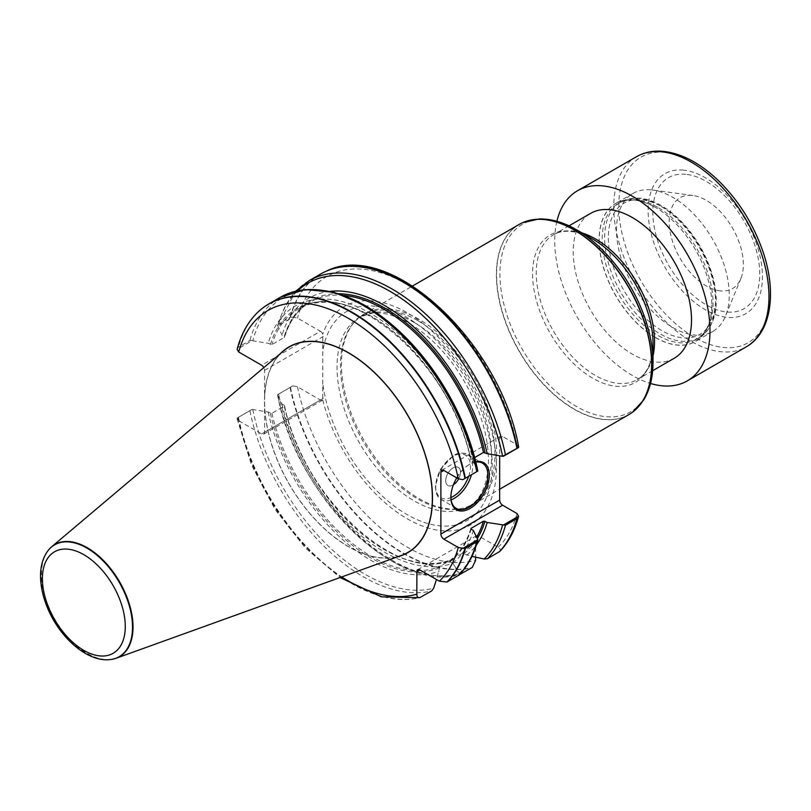 <?xml version="1.0" encoding="UTF-8"?>
<svg xmlns="http://www.w3.org/2000/svg" width="811" height="811" viewBox="0 0 811 811"><rect width="100%" height="100%" fill="white"/><g stroke="black" fill="none" stroke-linecap="round" stroke-linejoin="round"><path stroke-width="0.61" stroke-dasharray="4.05 3.04" d="M651.345 189.875A79.721 46.024 60 0 1 652.754 190.038A79.721 46.024 60 0 1 712.727 239.448A79.721 46.024 60 0 1 725.521 316.087A79.721 46.024 60 0 1 712.727 331.496A79.721 46.024 60 0 1 633.006 285.472A79.721 46.024 60 0 1 633.006 193.423A79.721 46.024 60 0 1 651.345 189.875M655.47 337.589A79.721 46.024 -120 0 0 695.321 341.543A79.721 46.024 -120 0 0 711.835 305.048A79.721 46.024 -120 0 0 655.47 207.413A79.721 46.024 -120 0 0 633.938 199.922A79.721 46.024 -120 0 0 615.61 203.47A79.721 46.024 -120 0 0 603.384 267.346A79.721 46.024 -120 0 0 655.47 337.589M720.452 290.896A52.431 30.271 60 0 1 672.025 239.721A52.431 30.271 60 0 1 692.138 195.421A52.431 30.271 60 0 1 693.06 195.532A52.431 30.271 60 0 1 732.505 228.023A52.431 30.271 60 0 1 740.919 278.426A52.431 30.271 60 0 1 720.452 290.896M674.184 358.269A83.634 48.285 60 0 1 632.367 354.133A83.634 48.285 60 0 1 577.726 280.424A83.634 48.285 60 0 1 590.55 213.405M556.893 221.291A109.779 63.38 -120 0 0 650.534 383.471M48.072 550.598A64.738 37.377 -120 0 0 54.874 619.249A64.738 37.377 -120 0 0 110.925 659.475M283.374 351.092A118.619 68.489 -120 0 0 272.749 447.652A118.619 68.489 -120 0 0 348.487 546.594A118.619 68.489 -120 0 0 401.364 555.444M453.085 484.948A10.452 6.032 120 0 0 453.461 484.725A10.452 6.032 -60 0 1 453.096 484.948A10.452 6.032 -60 0 1 447.865 485.465A10.452 6.032 120 0 0 453.085 484.948M458.59 478.936A10.452 6.032 120 0 0 458.316 467.359A10.452 6.032 120 0 0 453.085 467.876A10.452 6.032 120 0 0 446.263 477.091A10.452 6.032 120 0 0 447.865 485.465A10.452 6.032 -60 0 1 447.865 473.391A10.452 6.032 -60 0 1 458.316 467.359A10.452 6.032 -60 0 1 458.6 478.936M456.786 477.902A27.179 15.693 -60 0 1 470.096 464.034A27.179 15.693 -60 0 1 475.773 461.743M475.854 462.067A26.134 15.095 120 0 0 469.356 464.46L469.356 464.46A26.134 15.095 120 0 0 450.875 496.474A26.134 15.095 120 0 0 450.875 496.89M252.079 340.691L249.91 340.488L238.485 347.088L237.126 349.328L252.079 340.691L268.167 343.296L271.888 344.584L284.266 337.437L284.235 336.565L284.266 337.437A147.024 84.881 -120 0 1 310.37 301.976C298.195 309.092 289.588 320.821 284.539 337.163M292.832 317.162L290.085 317.294L278.609 323.924L277.524 326.002L292.832 317.162L297.485 318.064L320.396 331.293L261.618 365.224M277.626 325.353L282.035 335.288L284.235 336.565A148.068 85.49 -120 0 1 338.876 293.724M237.116 418.841L237.126 418.04L252.079 409.413L237.126 418.04L238.698 420.716A160.862 92.87 -120 0 0 341.725 576.945M277.524 394.714L292.832 385.884L277.524 394.714M292.832 385.884L297.485 386.786L320.396 400.016A4.187 2.413 -120 0 0 322.484 400.218A4.187 2.413 -120 0 0 322.768 400.005L322.768 334.031A4.187 2.413 -120 0 0 320.396 331.293M252.079 409.413L268.167 412.008L271.888 413.306L284.266 406.149L284.235 405.277L282.035 404.01L277.646 395.119A164.532 94.988 -120 0 0 458.499 573.864L453.004 563.108L453.004 559.904L452.264 559.205L439.876 566.352L436.47 579.5M284.549 405.601C302.26 497.66 400.289 586.596 452.305 559.174A147.024 84.881 -120 0 1 284.266 406.149L284.235 405.277A148.068 85.49 -120 0 0 453.004 559.904M322.484 400.218L263.717 434.149A4.187 2.413 -120 0 1 261.618 433.946L238.698 420.716M263.717 434.149A4.187 2.413 -120 0 0 264.579 432.233L264.579 396.741A118.791 68.59 -120 0 0 264.579 405.845A118.791 68.59 -120 0 0 312.103 516.151A118.791 68.59 -120 0 0 397.836 556.721M280.515 353.505A118.791 68.59 -120 0 0 264.579 396.741L264.579 370.353A4.187 2.413 -120 0 0 263.808 367.606M278.609 394.288A166.103 95.901 -120 0 0 460.425 574.34L458.499 573.864M499.333 551.825C500.914 550.162 500.519 548.631 498.147 547.232L478.602 535.949A4.187 2.413 -120 0 0 476.503 535.747A4.187 2.413 -120 0 0 475.641 537.663L475.641 557.177M458.823 575.252L459.381 573.357L452.812 563.219L450.044 561.617L449.801 560.624L462.179 553.477L471.941 556.376M518.604 447.51L517.033 444.823L502.627 436.5A4.187 2.413 -120 0 0 500.529 436.298A4.187 2.413 -120 0 0 499.667 438.214L499.667 455.802M477.73 470.633L473.34 461.743L471.14 460.476L471.11 459.604L474.699 457.526M270.377 344.563A148.068 85.49 -120 0 1 370.759 315.986A148.068 85.49 -120 0 1 471.14 460.476L471.11 459.604A147.024 84.881 -120 0 0 297.982 309.133A147.024 84.881 -120 0 0 271.888 344.584M320.467 274.118A166.103 95.901 -120 0 0 290.085 317.294M322.768 400.005A126.141 72.828 -120 0 0 459.969 529.319A126.141 72.828 -120 0 0 459.969 363.156A126.141 72.828 -120 0 0 322.768 334.031M417.706 320.568A109.252 63.076 -120 0 0 363.085 315.155A109.252 63.076 -120 0 0 353.718 322.849A109.252 63.076 -120 0 0 363.085 441.316A109.252 63.076 -120 0 0 460.993 508.649A109.252 63.076 -120 0 0 472.337 504.391A109.252 63.076 -120 0 0 489.084 416.844A109.252 63.076 -120 0 0 417.706 320.568M419.084 319.341A109.779 63.38 -120 0 0 364.2 313.908A109.779 63.38 -120 0 0 354.792 321.632A109.779 63.38 -120 0 0 364.2 440.667A109.779 63.38 -120 0 0 462.584 508.325A109.779 63.38 -120 0 0 473.969 504.047A109.779 63.38 -120 0 0 490.797 416.084A109.779 63.38 -120 0 0 419.084 319.341M519.111 224.475A109.779 63.38 -120 0 0 519.111 351.224A109.779 63.38 -120 0 0 628.88 414.603M330.047 291.342A151.059 87.213 -120 0 0 282.035 335.288M473.34 461.743A151.059 87.213 -120 0 0 370.759 313.543A151.059 87.213 -120 0 0 268.167 343.296M258.993 311.16A166.103 95.901 -120 0 0 238.485 347.088M290.085 387.658A166.103 95.901 -120 0 0 471.901 567.71M466.68 555.211A151.059 87.213 -120 0 0 476.442 544.911M282.035 404.01A151.059 87.213 -120 0 0 453.004 563.108M452.812 563.219A151.059 87.213 -120 0 0 473.34 530.465M268.167 412.008A151.059 87.213 -120 0 0 439.136 571.106M238.485 417.452A166.103 95.901 -120 0 0 420.291 597.504M665.618 152.367A107.164 61.869 -120 0 0 648.374 292.639A107.164 61.869 -120 0 0 769.669 304.804A107.164 61.869 -120 0 0 665.618 152.367M636.463 156.716A109.779 63.38 -120 0 0 636.463 283.475A109.779 63.38 -120 0 0 746.242 346.855M685.873 174.314A75.605 43.652 -120 0 0 673.708 273.287A75.605 43.652 -120 0 0 759.289 281.873A75.605 43.652 -120 0 0 685.873 174.314M683.47 170.128A80.836 46.673 -120 0 0 670.464 275.943A80.836 46.673 -120 0 0 761.965 285.117A80.836 46.673 -120 0 0 683.47 170.128M47.94 550.77A64.566 37.276 -120 0 0 54.59 619.422A64.566 37.276 -120 0 0 110.712 659.505M468.657 476.341A24.573 14.182 120 0 0 453.096 456.35A24.573 14.182 120 0 0 435.75 485.15A24.573 14.182 120 0 0 450.896 497.579M451.129 499.87A26.134 15.095 -60 0 1 441.133 499.688A26.134 15.095 -60 0 1 437.129 478.743A26.134 15.095 -60 0 1 454.201 455.711A26.134 15.095 -60 0 1 467.268 454.413A26.134 15.095 -60 0 1 471.465 474.719M261.618 433.946L320.396 400.016M323.254 398.363L264.579 432.233M264.579 370.353L323.254 336.474M475.641 537.663L478.602 535.949M499.667 438.214L502.627 436.5M325.961 271.34A166.052 95.87 -120 0 0 290.48 317.131M517.033 444.823A160.852 92.87 -120 0 0 407.254 284.468A160.852 92.87 -120 0 0 297.485 318.064M498.147 547.232A160.852 92.87 -120 0 0 517.033 513.545M297.485 386.786A160.852 92.87 -120 0 0 475.641 560.229M414.279 322.545A109.252 63.076 -120 0 0 359.658 317.131A109.252 63.076 -120 0 0 359.658 443.293A109.252 63.076 -120 0 0 468.91 506.368A109.252 63.076 -120 0 0 485.657 418.821A109.252 63.076 -120 0 0 414.279 322.545M522.71 222.65A109.749 63.37 -120 0 0 519.304 351.112A109.749 63.37 -120 0 0 632.266 412.404M582.034 232.939A83.634 48.285 -120 0 0 553.578 234.744A83.634 48.285 -120 0 0 553.578 331.324A83.634 48.285 -120 0 0 637.223 379.619A83.634 48.285 -120 0 0 653.007 355.877M569.018 225.833L553.578 234.744C563.635 228.925 576.702 230.395 592.79 239.154A85.165 49.177 -120 0 0 532.563 273.925A85.165 49.177 -120 0 0 592.79 378.23A85.165 49.177 -120 0 0 653.007 343.459C652.551 361.767 647.29 373.82 637.223 379.619L652.652 370.708M576.469 229.726A108.238 62.498 -120 0 0 499.931 273.925A108.238 62.498 -120 0 0 576.469 406.493A108.238 62.498 -120 0 0 653.007 362.294M308.991 280.748A166.103 95.901 -120 0 0 278.609 323.924M297.769 290.683A164.532 94.988 -120 0 0 277.646 326.407M343.793 295.397A147.024 84.881 -120 0 0 310.37 301.976L297.982 309.133C348.243 274.169 452.568 364.403 470.826 460.151M322.596 290.439A164.532 94.988 -120 0 0 252.789 340.762M280.282 297.313A166.103 95.901 -120 0 0 249.91 340.488M258.831 311.302A166.012 95.85 -120 0 0 238.16 347.402M290.48 387.425A166.052 95.87 -120 0 0 472.266 567.447M463.902 553.609A148.068 85.49 -120 0 0 477.344 538.555M462.179 553.477A147.024 84.881 -120 0 0 476.615 537.095M449.801 560.624A147.024 84.881 -120 0 0 470.897 528.985M271.888 413.306A147.024 84.881 -120 0 0 439.876 566.352M450.044 561.617A148.068 85.49 -120 0 0 471.14 529.188M270.377 413.286A148.068 85.49 -120 0 0 439.136 567.903M459.381 573.357A164.532 94.988 -120 0 0 477.73 539.345M252.789 409.474A164.532 94.988 -120 0 0 433.642 588.218M249.91 410.863A166.103 95.901 -120 0 0 431.716 590.905M238.16 417.624A166.012 95.85 -120 0 0 419.926 597.626M323.011 385.225A120.616 69.645 -120 0 0 417.148 519.679A120.616 69.645 -120 0 0 492.054 459.239A120.616 69.645 -120 0 0 406.919 317.517A120.616 69.645 -120 0 0 323.011 349.896M655.521 337.488A79.64 45.974 -120 0 0 711.835 304.977A79.64 45.974 -120 0 0 655.521 207.444L655.521 207.444A79.64 45.974 -120 0 0 599.217 239.955A79.64 45.974 -120 0 0 655.521 337.488M657.62 207.241A78.414 45.274 -120 0 0 618.408 203.358A78.414 45.274 -120 0 0 618.408 293.896A78.414 45.274 -120 0 0 696.821 339.17A78.414 45.274 -120 0 0 708.844 276.338A78.414 45.274 -120 0 0 657.62 207.241M660.083 205.812A78.414 45.274 -120 0 0 620.881 201.929A78.414 45.274 -120 0 0 620.881 292.467A78.414 45.274 -120 0 0 699.295 337.741A78.414 45.274 -120 0 0 711.308 274.909A78.414 45.274 -120 0 0 660.083 205.812M661.938 206.876A75.798 43.764 60 0 1 708.348 326.509A75.798 43.764 60 0 1 615.519 272.912A75.798 43.764 60 0 1 661.938 206.876M633.006 193.423L615.61 203.47M712.727 331.496L695.321 341.543M693.06 195.532L652.754 190.038M740.919 278.426L725.521 316.087M450.875 496.474L450.875 497.325M469.356 464.46L470.096 464.034M456.289 508.436L439.015 498.045L436.288 493.564L435.274 486.134L440.485 469.295L453.42 455.63C457.374 452.832 461.986 452.426 467.268 454.413L482.423 463.162M476.503 535.747L417.736 569.677M500.529 436.298L441.762 470.228M363.085 315.155L359.658 317.131L371.975 313.178C382.569 311.87 394.927 315.165 409.058 323.062C438.548 341.167 461.398 369.613 477.608 408.389C486.225 430.874 489.712 451.24 488.06 469.508C485.769 488.323 479.382 500.61 468.91 506.368L472.337 504.391M460.993 508.649L462.584 508.325M353.718 322.849L354.792 321.632M473.969 504.047L499.667 489.215M364.2 313.908L412.576 285.979M295.843 291.119L277.615 325.414M277.544 394.835C294.819 493.524 395.961 594.716 460.03 574.512M470.836 528.59C466.518 542.65 459.492 553.335 449.76 560.644M237.126 418.892L251.42 464.794L274.878 509.156L305.341 547.922L340.062 577.544M711.835 305.048L711.835 304.977C711.429 322.19 706.432 333.585 696.821 339.17L699.295 337.741C714.633 327.37 719.55 308.636 714.065 281.529C709.219 260.848 699.538 242.165 685.031 225.468C677.58 217.105 669.704 210.515 661.391 205.68C652.145 200.358 643.295 197.813 634.841 198.046L620.881 201.929L618.408 203.358C628.049 197.833 640.426 199.192 655.521 207.444L655.47 207.413"/><path stroke-width="1.22" d="M569.018 225.833L590.55 213.405A83.634 48.285 60 0 1 632.367 217.551A83.634 48.285 60 0 1 687.008 291.25A83.634 48.285 60 0 1 674.184 358.269L652.652 370.708M650.534 383.471A109.779 63.38 -120 0 0 687.252 380.906A109.779 63.38 -120 0 0 696.923 273.348A109.779 63.38 -120 0 0 602.725 185.891A109.779 63.38 -120 0 0 577.473 190.767A109.779 63.38 -120 0 0 556.893 221.291M110.925 659.475A64.738 37.377 -120 0 0 111.148 659.444A64.738 37.377 -120 0 0 116.105 658.258A64.738 37.377 -120 0 0 130.378 607.794A64.738 37.377 -120 0 0 87.243 547.709A64.738 37.377 -120 0 0 51.711 546.726A64.738 37.377 -120 0 0 48.204 550.426A64.738 37.377 -120 0 0 48.072 550.598M116.105 658.258L401.364 555.444A118.619 68.489 -120 0 0 427.529 462.98A118.619 68.489 -120 0 0 348.487 352.886A118.619 68.489 -120 0 0 283.374 351.092L51.711 546.726M458.6 478.936A10.452 6.032 -60 0 1 453.45 484.725A10.452 6.032 120 0 0 458.59 478.936M475.773 461.743A27.179 15.693 -60 0 1 489.104 478.571A27.179 15.693 -60 0 1 470.096 508.426A27.179 15.693 -60 0 1 450.875 497.325A27.179 15.693 -60 0 1 456.786 477.902M450.875 496.89A26.134 15.095 120 0 0 456.289 508.436A26.134 15.095 120 0 0 469.356 507.139A26.134 15.095 120 0 0 486.428 484.106A26.134 15.095 120 0 0 482.423 463.162A26.134 15.095 120 0 0 475.854 462.067M503.296 525.062L518.604 516.222L516.942 518.635L505.466 525.264L487.208 522.466L483.488 521.169L471.11 528.316L471.14 529.188L473.34 530.465L477.851 539.751L476.767 541.839L465.342 548.429L462.899 548.388L477.851 539.751L477.75 540.4M503.296 456.35L518.604 447.51L502.587 456.279A164.532 94.988 -120 0 0 412.951 307.156A164.532 94.988 -120 0 0 297.769 290.683M462.899 479.666L477.851 471.039L462.899 479.666L458.276 478.764A160.862 92.87 -120 0 0 348.487 318.399A160.862 92.87 -120 0 0 238.698 351.994L261.618 365.224A4.187 2.413 -120 0 1 263.808 367.606M237.126 349.328L238.698 351.994M436.47 579.5L433.642 588.218L431.716 590.905L419.733 597.677L381.393 596.815L340.062 577.544M475.641 557.177L475.641 560.229L472.266 567.447L459.584 574.583M419.926 597.626C417.888 597.9 416.874 596.754 416.864 594.169L416.864 571.593A4.187 2.413 -120 0 1 417.736 569.677A4.187 2.413 -120 0 1 419.824 569.89L439.38 581.173L446.952 582.024L459.279 574.908M471.941 556.376L484.238 559.002L487.533 558.688L499.738 551.47C508.558 542.285 514.833 530.536 518.594 516.242M499.667 455.802L499.667 500.103A4.187 2.413 -120 0 0 502.627 505.223L517.033 513.545L518.604 516.222M462.899 548.388L458.276 547.476L443.85 539.153A4.187 2.413 -120 0 1 440.89 534.033L440.89 472.144A4.187 2.413 -120 0 1 441.762 470.228A4.187 2.413 -120 0 1 443.85 470.441L458.276 478.764M470.897 528.985A147.024 84.881 -120 0 0 471.11 528.316L471.14 529.188M477.73 470.633L477.73 470.633A164.532 94.988 -120 0 0 322.596 290.439M518.604 447.51L518.614 446.699M474.699 457.526L483.488 452.457L487.208 453.744L502.587 456.279M516.942 448.27A166.103 95.901 -120 0 0 325.758 271.432A166.103 95.901 -120 0 0 320.467 274.118L308.991 280.748L295.843 291.119M499.667 489.215L628.88 414.603A109.779 63.38 -120 0 0 632.174 412.464A109.779 63.38 -120 0 0 644.755 323.548A109.779 63.38 -120 0 0 573.995 229.908A109.779 63.38 -120 0 0 522.608 222.69A109.779 63.38 -120 0 0 519.111 224.475L412.576 285.979M653.007 362.294L653.007 343.459A85.165 49.177 -120 0 0 592.79 239.154L576.469 229.726A108.238 62.498 -120 0 0 576.469 229.726L576.469 229.726A108.238 62.498 -120 0 1 653.007 362.294C653.007 377.237 649.875 389.827 643.61 400.076L632.347 412.343A109.749 63.37 -120 0 0 644.927 323.437A109.749 63.37 -120 0 0 574.178 229.817A109.749 63.37 -120 0 0 522.801 222.609A109.749 63.37 -120 0 0 522.71 222.65M487.208 453.744A151.059 87.213 -120 0 0 330.047 291.342M465.342 478.064A166.103 95.901 -120 0 0 268.857 303.912A166.103 95.901 -120 0 0 259.155 311.008A166.103 95.901 -120 0 0 258.993 311.16M499.008 552.058A166.103 95.901 -120 0 0 516.942 518.635M476.442 544.911A151.059 87.213 -120 0 0 487.208 522.466M447.398 581.852A166.103 95.901 -120 0 0 465.342 548.429M661.715 151.829A109.779 63.38 -120 0 0 636.463 156.716C644.502 152.154 653.565 150.38 663.641 151.393C681.575 153.512 699.376 162.808 717.056 179.292C737.381 198.786 752.476 222.315 762.35 249.879C777.212 291.555 771.636 332.591 746.242 346.855A109.779 63.38 -120 0 0 755.913 239.296A109.779 63.38 -120 0 0 661.715 151.829M47.94 550.77C43.064 557.38 40.601 565.642 40.55 575.557C40.53 585.42 42.648 595.72 46.906 606.425C58.939 637.243 87.74 662.901 110.712 659.505A64.566 37.276 -120 0 0 130.814 611.849A64.566 37.276 -120 0 0 86.868 548.064A64.566 37.276 -120 0 0 47.94 550.77L48.204 550.426M83.827 554.683A58.615 33.839 60 0 1 119.724 647.188A58.615 33.839 60 0 1 47.94 605.736A58.615 33.839 60 0 1 83.827 554.683M450.896 497.579A24.573 14.182 120 0 0 468.657 476.341M471.465 474.719A26.134 15.095 -60 0 1 451.129 499.87M419.824 569.89L416.864 571.593M502.627 505.223L443.85 539.153M440.89 534.033L499.667 500.103M443.85 470.441L440.89 472.144M517.286 448.077A166.052 95.87 -120 0 0 326.154 271.259A166.052 95.87 -120 0 0 325.961 271.34M653.007 355.877A83.634 48.285 -120 0 0 595.406 238.89A83.634 48.285 -120 0 0 582.034 232.939M592.79 239.154L573.712 228.185C561.739 221.768 550.203 218.696 539.102 218.98L522.608 222.69M505.466 454.9A166.103 95.901 -120 0 0 308.991 280.748M484.998 452.467A148.068 85.49 -120 0 0 338.876 293.724M483.488 452.457A147.024 84.881 -120 0 0 343.793 295.397M476.767 471.465A166.103 95.901 -120 0 0 280.282 297.313L305.321 289.547L334.142 292.335L364.747 305.291L395.17 327.441L423.433 357.276L447.662 392.777L466.213 431.533L477.831 470.927M464.916 478.328A166.012 95.85 -120 0 0 374.773 328.516A166.012 95.85 -120 0 0 258.831 311.302L259.155 311.008M341.725 576.945A160.862 92.87 -120 0 0 416.864 594.169M439.38 581.173A160.862 92.87 -120 0 0 458.276 547.476M397.836 556.721A118.791 68.59 -120 0 0 428.38 465.909A118.791 68.59 -120 0 0 348.487 352.744A118.791 68.59 -120 0 0 280.515 353.505M499.333 551.825A166.052 95.87 -120 0 0 517.286 518.371M487.533 558.688A166.103 95.901 -120 0 0 505.466 525.264M484.238 559.002A164.532 94.988 -120 0 0 502.587 524.991M477.344 538.555A148.068 85.49 -120 0 0 484.998 521.189M476.615 537.095A147.024 84.881 -120 0 0 483.488 521.169M458.823 575.252A166.103 95.901 -120 0 0 476.767 541.839M446.952 582.024A166.012 95.85 -120 0 0 464.916 548.54M636.463 156.716L577.473 190.767M746.242 346.855L687.252 380.906M518.604 446.638C500.357 342.516 389.99 238.485 326.154 271.259L325.758 271.432M268.857 303.912L280.282 297.313M258.831 311.302C248.541 320.791 241.313 333.443 237.136 349.288M477.76 540.339C474.009 554.481 467.815 566.037 459.178 575.009"/></g></svg>

